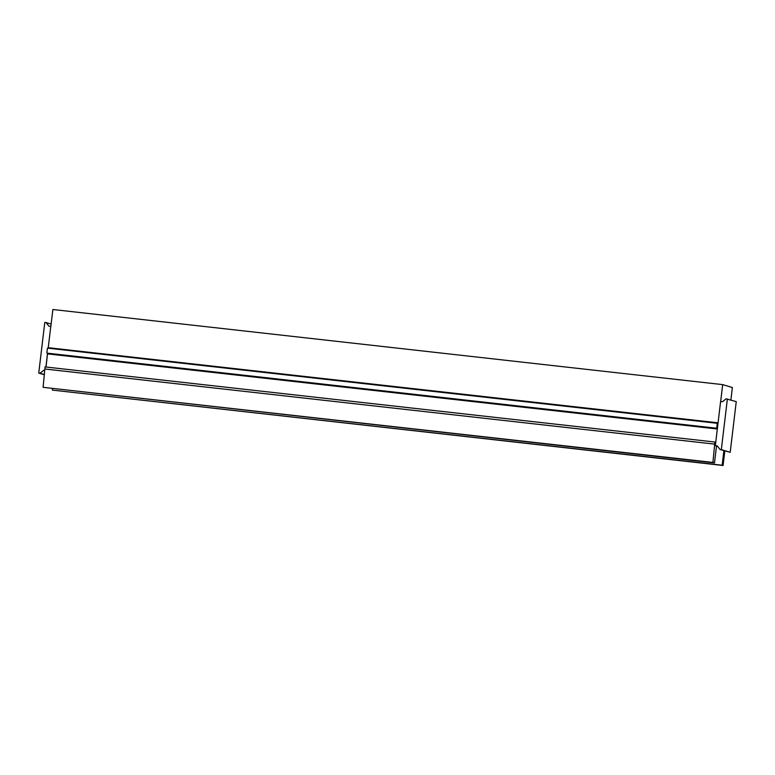 <?xml version="1.0" encoding="UTF-8"?>
<svg xmlns="http://www.w3.org/2000/svg" width="775" height="775" viewBox="0 0 775 775"><rect width="100%" height="100%" fill="white"/><g stroke="black" fill="none" stroke-linecap="round" stroke-linejoin="round"><path stroke-width="1.16" d="M44.262 374.742L38.75 373.095L44.795 322.419L46.064 322.555L48.873 326.168L50.782 326.382L48.186 348.207L50.782 326.382M44.659 370.46L43.603 370.343L40.029 373.23L38.75 373.095M47.527 353.197L717.35 428.313L47.527 353.197L45.938 367.021M44.291 374.509L40.029 373.23M51.121 324.076L46.064 322.555M44.64 370.653L43.603 370.343M46.006 367.021L47.575 353.293M720.053 449.5L730.205 452.3L736.25 401.624L726.097 398.825L722.523 401.712L720.605 401.498L715.344 445.673L717.253 445.887L720.053 449.5L721.331 449.636L727.376 398.97M730.205 452.3L721.331 449.636M717.621 446.361L715.344 445.673M52.506 388.682L52.342 390.096L722.164 465.223L723.898 450.653M722.164 465.223L723.075 465.494L724.809 450.924M52.342 390.096L723.075 465.494M50.85 326.401L52.865 309.506L722.688 384.623L732.375 387.529L730.883 400.016M720.673 401.508L722.688 384.623M716.517 446.032L714.502 462.917L712.923 462.442L714.87 442.031L715.742 442.293M714.87 442.031L45.047 366.914L43.1 387.326L714.502 462.917M717.999 423.373L47.449 348.12L46.868 352.993M43.1 387.326L712.923 462.442M716.691 428.12L717.272 423.247M44.795 368.997L714.618 444.114M48.302 347.704L718.067 422.821M717.33 428.992L47.566 353.884"/></g></svg>
